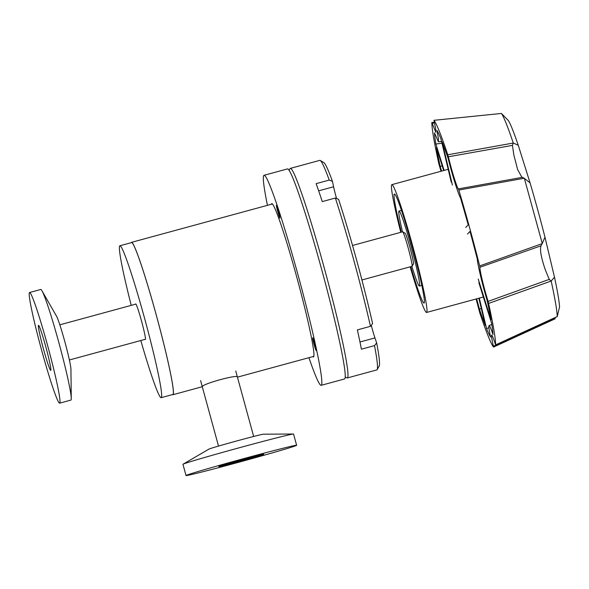 <?xml version="1.0" encoding="UTF-8"?>
<svg xmlns="http://www.w3.org/2000/svg" width="589" height="589" viewBox="0 0 589 589"><rect width="100%" height="100%" fill="white"/><g stroke="black" fill="none" stroke-linecap="round" stroke-linejoin="round"><path stroke-width="0.88" d="M400.77 232.324A66.218 4.042 74.8 0 1 391.751 184.688A66.218 4.042 74.8 0 1 391.825 184.659A66.218 4.042 74.8 0 1 412.955 246.879A66.218 4.042 74.8 0 1 426.694 312.413A66.218 4.042 74.8 0 1 426.62 312.45A66.218 4.042 74.8 0 1 410.165 266.824M410.761 266.662A56.507 3.453 -105.2 0 0 424.073 303.07A56.507 3.453 -105.2 0 0 424.132 303.048A56.507 3.453 -105.2 0 0 412.41 247.122A56.507 3.453 -105.2 0 0 394.38 194.031A56.507 3.453 -105.2 0 0 394.313 194.061A56.507 3.453 -105.2 0 0 401.367 232.162M402.493 231.852A38.867 2.371 74.8 0 1 398.967 211.068A38.867 2.371 74.8 0 1 399.011 211.053A38.867 2.371 74.8 0 1 411.416 247.571A38.867 2.371 74.8 0 1 419.478 286.033A38.867 2.371 74.8 0 1 419.434 286.055A38.867 2.371 74.8 0 1 411.888 266.361M335.355 198.029A108.59 6.626 74.8 0 1 354.129 261.391A108.59 6.626 74.8 0 1 370.459 326.328L372.601 323.633A105.674 6.45 -105.2 0 0 338.601 199.34L335.355 198.029L322.257 201.6A108.59 6.626 -105.2 0 0 316.124 183.643L329.222 180.079L332.468 181.39A105.674 6.45 -105.2 0 0 323.759 162.512L320.195 160.466A108.59 6.626 74.8 0 1 329.222 180.079M289.015 170.324L289.935 168.704A108.59 6.626 74.8 0 1 290.274 168.402A108.59 6.626 74.8 0 1 324.657 269.423A108.59 6.626 74.8 0 1 347.333 377.947A108.59 6.626 74.8 0 1 346.892 377.858L345.279 376.931M377.151 369.62L379.183 366.049A105.674 6.45 -105.2 0 0 376.658 342.923L374.508 345.618A108.59 6.626 74.8 0 1 377.151 369.62A108.59 6.626 74.8 0 1 376.813 369.921L347.333 377.947M374.508 345.618L361.41 349.189A108.59 6.626 -105.2 0 0 357.354 329.899L370.459 326.328M376.658 342.923L374.943 337.917A13.65 0.832 74.8 0 1 371.276 325.305M336.569 198.522A13.65 0.832 74.8 0 1 333.595 186.772L332.468 181.39M290.274 168.402L319.753 160.377A108.59 6.626 74.8 0 1 320.195 160.466M458.411 188.9C457.822 189.422 453.832 177.606 450.85 166.496L448.332 156.777L512.445 145.38L513.866 155.113L517.621 169.551L521.714 177.017L522.458 177.318L458.411 188.9L458.831 190.048A118.522 7.237 -105.2 0 1 479.674 265.933L479.932 267.251L540.93 245.841M479.674 265.933L542.174 243.632L541.173 245.429C539.59 248.904 540.945 256.981 545.252 269.659L549.242 279.385L488.06 301.406L485.086 291.121C481.603 278.118 479.888 270.16 479.932 267.251M555.368 317.515L554.985 318.877L553.631 318.59L493.391 346.214C491.83 339.36 491.241 335.664 491.631 335.126L491.638 335.119M478.85 282.661L491.631 323.39A108.7 6.634 74.8 0 1 492.986 334.523C490.895 328.419 489.577 325.459 489.032 325.636C488.553 326.144 489.069 329.943 490.578 337.026A108.7 6.634 74.8 0 1 486.566 328.64L488.914 327.624M491.793 324.377L489.032 325.636M467.519 234.01L470 231.433A108.7 6.634 74.8 0 1 477.281 259.027C477.289 262.252 480.764 277.765 484.526 291.356L487.287 301.075A108.7 6.634 74.8 0 1 491.027 319.812L478.239 279.083M452.411 185.049L442.111 141.75A108.7 6.634 74.8 0 1 448.045 158.213L450.357 166.945C454.126 180.933 459.059 195.975 460.451 197.757A108.7 6.634 74.8 0 1 468.203 224.88L465.715 227.45M542.174 243.632L544.98 237.205A99.423 6.067 -105.2 0 0 538.169 211.458A99.423 6.067 -105.2 0 0 530.048 182.855L524.21 178.261L458.831 190.048M544.98 237.205L554.492 277.191L551.179 281.019L488.598 303.431A118.522 7.237 -105.2 0 1 495.658 344.859L557.238 316.58C557.061 310.617 555.044 298.763 551.179 281.019M557.238 316.58L559.55 306.862A99.423 6.067 -105.2 0 0 554.492 277.191M479.299 298.093L486.566 328.64M451.218 182.075L440.918 138.776A108.7 6.634 74.8 0 0 436.913 130.39L438.422 138.518L438.4 141.802L434.498 132.886A108.7 6.634 74.8 0 0 435.853 144.018L444.135 170.412M441.978 143.223L435.853 144.018M443.664 170.545L436.464 147.596A108.7 6.634 74.8 0 0 440.204 166.341L441.581 171.112M476.678 298.814L479.446 309.203A108.7 6.634 74.8 0 0 485.373 325.665L478.85 298.225M448.332 156.777L447.765 154.782A118.522 7.237 -105.2 0 0 433.983 120.325L435.683 128.939L435.816 132.297L432.135 123.234L434.498 122.991M433.96 120.311L501.313 113.463L433.96 120.311M432.135 123.234L431.84 122.505L434.336 122.247M431.833 122.556A118.522 7.237 -105.2 0 0 438.886 163.985L440.992 171.266M476.096 298.976L479.718 312.626A118.522 7.237 -105.2 0 0 493.508 347.083L493.391 346.214M554.985 318.877L493.508 347.083M491.631 335.126C492.124 335.06 493.361 338.079 495.349 344.182L495.658 344.859L557.142 316.654M488.06 301.406L488.598 303.431M442.221 165.958L440.204 166.341M479.446 309.203L481.294 308.511M447.765 154.782L513.277 143.039C507.858 126.966 503.912 117.108 501.445 113.463L501.313 113.463M542.248 243.485L524.357 178.349M513.277 143.039L518.246 145.233A99.423 6.067 -105.2 0 0 508.373 120.554L501.445 113.463M512.445 145.38L513.196 143.142M518.246 145.233L530.048 182.855M524.21 178.261L522.458 177.318M551.046 280.968L549.242 279.385M271.345 204.273A79.434 4.852 74.8 0 1 271.735 203.661A79.434 4.852 74.8 0 1 296.878 277.566A79.434 4.852 74.8 0 1 313.473 356.956A79.434 4.852 74.8 0 1 312.833 356.625M308.938 357.685A108.832 6.641 -105.2 0 0 321.196 385.316L344.594 378.948A108.832 6.641 -105.2 0 0 321.859 270.174A108.832 6.641 -105.2 0 0 287.403 168.933L264.012 175.301A108.832 6.641 -105.2 0 0 267.45 205.333M321.196 385.316A108.832 6.641 -105.2 0 0 298.461 276.55A108.832 6.641 -105.2 0 0 264.012 175.301M276.432 205.303A6.604 0.405 74.8 0 1 276.44 205.296A6.604 0.405 74.8 0 1 278.545 211.503A6.604 0.405 74.8 0 1 279.922 218.048A6.604 0.405 74.8 0 1 279.915 218.048A6.604 0.405 74.8 0 1 277.802 211.841A6.604 0.405 74.8 0 1 276.432 205.303M314.077 344.425A6.604 0.405 74.8 0 1 312.693 337.821A6.604 0.405 74.8 0 1 314.784 343.969A6.604 0.405 74.8 0 1 316.168 350.573A6.604 0.405 74.8 0 1 314.077 344.425M50.764 370.334A23.324 1.421 -105.2 0 0 45.927 347.252A23.324 1.421 -105.2 0 0 38.484 325.342A23.324 1.421 -105.2 0 0 38.462 325.349A23.324 1.421 -105.2 0 0 43.299 348.43A23.324 1.421 -105.2 0 0 50.742 370.341A23.324 1.421 -105.2 0 0 50.764 370.334M59.739 403.126A57.332 3.497 74.8 0 1 59.673 403.156A57.332 3.497 74.8 0 1 41.377 349.292A57.332 3.497 74.8 0 1 29.487 292.549A57.332 3.497 74.8 0 1 29.546 292.527A57.332 3.497 74.8 0 1 47.842 346.391A57.332 3.497 74.8 0 1 59.739 403.126M59.673 403.156L70.886 400.1A57.332 3.497 -105.2 0 0 70.952 400.078A57.332 3.497 -105.2 0 0 71.262 398.429A57.332 3.497 -105.2 0 0 58.915 342.805A57.332 3.497 -105.2 0 0 41.929 290.723A57.332 3.497 -105.2 0 0 40.759 289.471L29.546 292.527M71.262 398.429L70.938 369.178A28.25 1.723 -105.2 0 0 64.849 341.767A28.25 1.723 -105.2 0 0 56.485 316.102L41.929 290.723M131.185 242.69A78.948 4.822 74.8 0 1 131.487 242.359A78.948 4.822 74.8 0 1 156.483 315.807A78.948 4.822 74.8 0 1 172.975 394.711L202.307 386.708C201.872 383.969 239.127 373.816 237.396 377.151L237.426 377.115M172.975 394.711A78.948 4.822 74.8 0 1 172.548 394.578M361.926 279.966L412.05 266.316A17.876 1.09 -105.2 0 0 412.05 266.316A17.876 1.09 -105.2 0 0 412.072 266.302A17.876 1.09 -105.2 0 0 412.109 266.265A17.876 1.09 -105.2 0 0 408.317 248.448A17.876 1.09 -105.2 0 0 402.729 231.823A17.876 1.09 -105.2 0 0 402.655 231.808A17.876 1.09 -105.2 0 0 402.633 231.823M412.109 266.265L413.463 263.887A15.932 0.972 -105.2 0 0 410.084 248.006A15.932 0.972 -105.2 0 0 405.099 233.192L402.729 231.823M140.808 340.53A78.705 4.808 -105.2 0 0 161.209 397.663A78.705 4.808 -105.2 0 0 144.769 319.002A78.705 4.808 -105.2 0 0 119.854 245.775A78.705 4.808 -105.2 0 0 131.237 305.367M161.209 397.663L172.908 394.475A78.705 4.808 -105.2 0 0 156.468 315.814A78.705 4.808 -105.2 0 0 131.553 242.594L119.854 245.775M135.573 304.189A18.465 1.126 74.8 0 1 135.684 303.909A18.465 1.126 74.8 0 1 141.529 321.079A18.465 1.126 74.8 0 1 145.38 339.536A18.465 1.126 74.8 0 1 145.144 339.345M240.069 461.216A23.324 0.449 164.7 0 0 263.813 454.259A23.324 0.449 164.7 0 0 242.58 459.604A23.324 0.449 164.7 0 0 218.828 466.569A23.324 0.449 164.7 0 0 240.069 461.216M238.236 462.394A57.332 1.097 -15.3 0 1 186.021 475.537A57.332 1.097 -15.3 0 1 244.406 458.433A57.332 1.097 -15.3 0 1 296.62 445.284A57.332 1.097 -15.3 0 1 238.236 462.394M296.62 445.284L293.55 434.056A57.332 1.097 164.7 0 0 293.388 434.019A57.332 1.097 164.7 0 0 241.335 447.206A57.332 1.097 164.7 0 0 183.076 464.198A57.332 1.097 164.7 0 0 183.039 464.22A57.332 1.097 164.7 0 0 182.951 464.316L186.021 475.537M293.388 434.019L263.364 434.196A28.25 0.545 164.7 0 0 236.049 441.146A28.25 0.545 164.7 0 0 209.007 449.068A28.25 0.545 164.7 0 0 208.992 449.076M374.943 337.917L359.967 341.995M333.595 186.772L318.656 190.836M483.348 297.003L426.62 312.45M421.849 285.4L419.434 286.055M448.185 169.308L391.825 184.659M401.426 210.391L399.011 211.053M441.559 141.47L438.4 141.802M218.512 446.079L200.599 380.597M253.66 436.464L235.747 370.989M145.498 339.249L69.384 359.975M135.919 304.093L59.813 324.819M313.863 356.345L237.433 377.159M272.376 203.993L131.487 242.359M402.655 231.808L352.531 245.458M209.007 449.068L183.076 464.198"/></g></svg>
